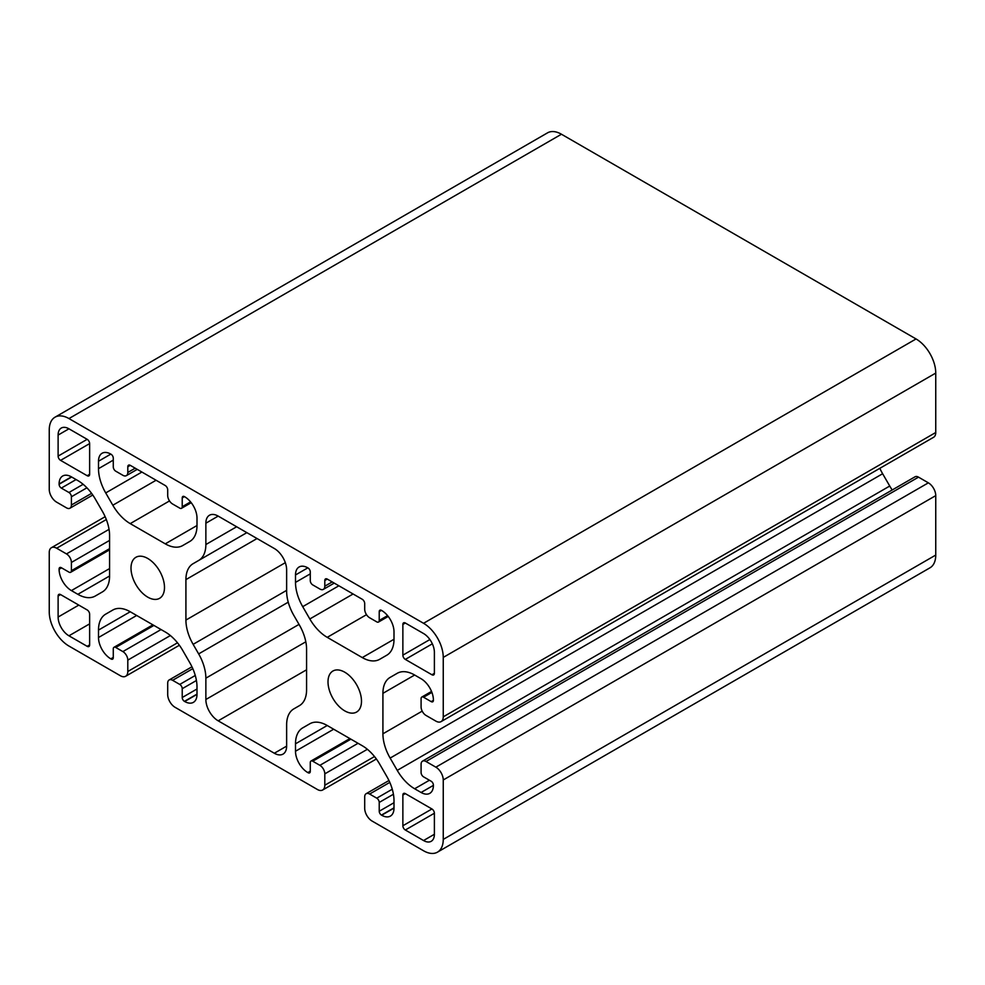 <?xml version="1.0" encoding="UTF-8"?>
<svg xmlns="http://www.w3.org/2000/svg" width="985" height="985" viewBox="0 0 985 985"><rect width="100%" height="100%" fill="white"/><g stroke="black" fill="none" stroke-linecap="round" stroke-linejoin="round"><path stroke-width="1.48" d="M344.75 672.201A23.677 13.667 -120 0 0 332.905 671.031A23.677 13.667 -120 0 0 329.286 690.005A23.677 13.667 -120 0 0 344.75 710.875A23.677 13.667 -120 0 0 356.595 712.044A23.677 13.667 -120 0 0 360.214 693.071A23.677 13.667 -120 0 0 344.75 672.201M147.75 558.47A23.677 13.667 -120 0 0 135.905 557.288A23.677 13.667 -120 0 0 132.285 576.274A23.677 13.667 -120 0 0 147.75 597.144A23.677 13.667 -120 0 0 159.595 598.314A23.677 13.667 -120 0 0 163.214 579.34A23.677 13.667 -120 0 0 147.75 558.47M308.108 568.025A17.41 10.059 -120 0 0 307.812 567.852A17.41 10.059 -120 0 0 299.108 566.991A17.41 10.059 -120 0 0 295.5 574.957L295.5 582.394A34.82 20.106 -120 0 0 302.715 606.662L309.819 618.974A34.82 20.106 -120 0 0 327.229 637.344L362.271 657.586A34.82 20.106 -120 0 0 379.681 659.31L386.785 655.21A34.82 20.106 -120 0 0 394 639.265L394 631.828A17.41 10.059 -120 0 0 381.688 610.503L381.441 610.355A3.14 1.81 -120 0 0 379.878 610.207A3.14 1.81 -120 0 0 379.225 611.636L379.225 620.452A3.484 2.007 60 0 1 378.499 622.052A3.484 2.007 60 0 1 376.762 621.88L369.621 617.755A6.969 4.026 60 0 1 364.696 609.222L364.696 603.534A3.484 2.007 -120 0 0 362.234 599.274L327.266 579.082A3.484 2.007 -120 0 0 325.53 578.909A3.484 2.007 -120 0 0 324.804 580.497L324.804 586.186A6.969 4.026 60 0 1 323.363 589.375A6.969 4.026 60 0 1 319.879 589.03L312.738 584.905A3.484 2.007 60 0 1 310.275 580.645L310.275 571.829A3.14 1.81 -120 0 0 308.108 568.025M302.715 727.878L309.819 723.778A34.82 20.106 60 0 1 327.229 725.502L362.271 745.731A34.82 20.106 60 0 1 379.681 764.114L386.785 776.414A34.82 20.106 60 0 1 394 800.682L394 808.119A17.41 10.059 60 0 1 390.392 816.097A17.41 10.059 60 0 1 381.688 815.235L381.441 815.087A3.14 1.81 60 0 1 379.225 811.246L379.225 802.43A3.484 2.007 -120 0 0 376.762 798.17L369.621 794.045A6.969 4.026 -120 0 0 366.137 793.701A6.969 4.026 -120 0 0 364.696 796.89L364.696 808.266A10.453 6.033 -120 0 0 372.084 821.059L423.55 850.769A27.863 16.08 -120 0 0 437.475 852.148A27.863 16.08 -120 0 0 443.25 839.405L443.25 779.972A10.453 6.033 -120 0 0 435.863 767.18L426.012 761.491A6.969 4.026 -120 0 0 422.528 761.146A6.969 4.026 -120 0 0 421.087 764.335L421.087 772.572A3.484 2.007 -120 0 0 423.55 776.845L431.184 781.253A3.14 1.81 60 0 1 433.4 785.094L433.4 785.377A17.41 10.059 60 0 1 429.792 793.344A17.41 10.059 60 0 1 421.087 792.482L414.648 788.763A34.82 20.106 60 0 1 397.238 770.381L390.134 758.081A34.82 20.106 60 0 1 382.919 733.813L382.919 693.341A34.82 20.106 60 0 1 390.134 677.397L397.238 673.297A34.82 20.106 60 0 1 414.648 675.02L421.087 678.739A17.41 10.059 60 0 1 433.4 700.064L433.4 700.36A3.14 1.81 60 0 1 432.747 701.788A3.14 1.81 60 0 1 431.184 701.628L423.55 697.22A3.484 2.007 -120 0 0 421.814 697.048A3.484 2.007 -120 0 0 421.087 698.648L421.087 706.898A6.969 4.026 -120 0 0 426.012 715.43L435.863 721.106A10.453 6.033 -120 0 0 441.083 721.623A10.453 6.033 -120 0 0 443.25 716.846L443.25 657.414A27.863 16.08 -120 0 0 423.55 623.296L68.95 418.563A27.863 16.08 -120 0 0 55.025 417.184A27.863 16.08 -120 0 0 49.25 429.94L49.25 489.373A10.453 6.033 -120 0 0 56.637 502.165L66.487 507.854A6.969 4.026 -120 0 0 69.972 508.198A6.969 4.026 -120 0 0 71.412 505.01L71.412 496.76A3.484 2.007 -120 0 0 68.95 492.5L61.316 488.092A3.14 1.81 60 0 1 59.1 484.251L59.1 483.967A17.41 10.059 60 0 1 62.708 476.001A17.41 10.059 60 0 1 71.412 476.863L77.852 480.581A34.82 20.106 60 0 1 95.262 498.964L102.366 511.264A34.82 20.106 60 0 1 109.581 535.532L109.581 576.003A34.82 20.106 60 0 1 102.366 591.936L95.262 596.036A34.82 20.106 60 0 1 77.852 594.312L71.412 590.594A17.41 10.059 60 0 1 59.1 569.268L59.1 568.985A3.14 1.81 60 0 1 59.753 567.557A3.14 1.81 60 0 1 61.316 567.705L68.95 572.113A3.484 2.007 -120 0 0 70.686 572.285A3.484 2.007 -120 0 0 71.412 570.697L71.412 562.447A6.969 4.026 -120 0 0 66.487 553.915L56.637 548.226A10.453 6.033 -120 0 0 51.417 547.709A10.453 6.033 -120 0 0 49.25 552.499L49.25 611.919A27.863 16.08 -120 0 0 68.95 646.049L120.416 675.759A10.453 6.033 -120 0 0 125.637 676.276A10.453 6.033 -120 0 0 127.804 671.499L127.804 660.122A6.969 4.026 -120 0 0 122.879 651.59L115.737 647.465A3.484 2.007 -120 0 0 114.001 647.293A3.484 2.007 -120 0 0 113.275 648.893L113.275 657.709A3.14 1.81 60 0 1 112.622 659.137A3.14 1.81 60 0 1 111.059 658.99L110.812 658.842A17.41 10.059 60 0 1 98.5 637.517L98.5 630.08A34.82 20.106 60 0 1 105.715 614.135L112.856 610.01A34.82 20.106 60 0 1 130.229 611.759L165.271 631.988A34.82 20.106 60 0 1 182.681 650.371L189.785 662.683A34.82 20.106 60 0 1 197 686.951L197 694.388A17.41 10.059 60 0 1 193.392 702.354A17.41 10.059 60 0 1 184.688 701.492L184.441 701.357A3.14 1.81 60 0 1 182.225 697.515L182.225 688.7A3.484 2.007 -120 0 0 179.762 684.427L172.621 680.315A6.969 4.026 -120 0 0 169.137 679.97A6.969 4.026 -120 0 0 167.696 683.147L167.696 694.524A10.453 6.033 -120 0 0 175.084 707.316L317.416 789.502A10.453 6.033 -120 0 0 322.637 790.019A10.453 6.033 -120 0 0 324.804 785.23L324.804 773.853A6.969 4.026 -120 0 0 319.879 765.333L312.738 761.208A3.484 2.007 -120 0 0 311.001 761.036A3.484 2.007 -120 0 0 310.275 762.624L310.275 771.44A3.14 1.81 60 0 1 309.622 772.88A3.14 1.81 60 0 1 308.059 772.72L307.812 772.585A17.41 10.059 60 0 1 295.5 751.247L295.5 743.81A34.82 20.106 60 0 1 302.715 727.878L309.856 723.753M437.475 852.148L929.975 567.816A27.863 16.08 -120 0 0 935.75 555.06L935.75 495.627A10.453 6.033 -120 0 0 928.362 482.835L918.512 477.146A6.969 4.026 -120 0 0 915.028 476.802L422.528 761.146M892.213 489.976A34.82 20.106 60 0 1 889.738 486.036L882.634 473.736A34.82 20.106 60 0 1 879.851 468.306M390.134 677.397L397.287 673.272M441.083 721.623L933.583 437.291A10.453 6.033 -120 0 0 935.75 432.501L935.75 373.081A27.863 16.08 -120 0 0 916.05 338.951L561.45 134.231A27.863 16.08 -120 0 0 547.525 132.852L55.025 417.184M105.715 614.135L112.819 610.035M198.65 653.905A34.82 20.106 60 0 1 205.865 678.172L205.865 699.498A17.41 10.059 -120 0 0 218.177 720.823L274.322 753.242A17.41 10.059 -120 0 0 283.027 754.104A17.41 10.059 -120 0 0 286.635 746.137L286.635 724.812A34.82 20.106 60 0 1 293.85 708.868L299.366 705.679A34.82 20.106 -120 0 0 306.581 689.734L306.581 649.275A34.82 20.106 -120 0 0 299.366 624.995L293.85 615.44A34.82 20.106 60 0 1 286.635 591.172L286.635 569.835A17.41 10.059 -120 0 0 274.322 548.51L218.177 516.103A17.41 10.059 -120 0 0 209.473 515.241A17.41 10.059 -120 0 0 205.865 523.207L205.865 544.533A34.82 20.106 60 0 1 198.65 560.477L193.134 563.666A34.82 20.106 -120 0 0 185.919 579.611L185.919 620.07A34.82 20.106 -120 0 0 193.134 644.338L198.65 653.905L288.236 602.18M193.134 563.666L246.853 532.651M98.5 468.663A34.82 20.106 -120 0 0 105.715 492.931L112.819 505.231A34.82 20.106 -120 0 0 130.229 523.614L165.271 543.843A34.82 20.106 -120 0 0 182.681 545.567L189.785 541.467A34.82 20.106 -120 0 0 197 525.522L197 518.085A17.41 10.059 -120 0 0 184.688 496.76L184.441 496.625A3.14 1.81 -120 0 0 182.878 496.465A3.14 1.81 -120 0 0 182.225 497.905L182.225 506.721A3.484 2.007 60 0 1 181.499 508.309A3.484 2.007 60 0 1 179.762 508.137L172.621 504.012A6.969 4.026 60 0 1 167.696 495.48L167.696 489.791A3.484 2.007 -120 0 0 165.234 485.531L130.266 465.339A3.484 2.007 -120 0 0 128.53 465.166A3.484 2.007 -120 0 0 127.804 466.767L127.804 472.455A6.969 4.026 60 0 1 126.363 475.644A6.969 4.026 60 0 1 122.879 475.299L115.737 471.175A3.484 2.007 60 0 1 113.275 466.902L113.275 458.099A3.14 1.81 -120 0 0 111.059 454.257L110.812 454.11A17.41 10.059 -120 0 0 102.108 453.248A17.41 10.059 -120 0 0 98.5 461.226L98.5 468.663L113.275 460.13M58.115 456.104A3.484 2.007 -120 0 0 60.578 460.364L87.172 475.718A3.484 2.007 -120 0 0 88.909 475.89A3.484 2.007 -120 0 0 89.635 474.302L89.635 443.595A3.484 2.007 -120 0 0 87.172 439.322L68.95 428.807A15.329 8.853 -120 0 0 61.292 428.044A15.329 8.853 -120 0 0 58.115 435.062L58.115 456.104L87.172 439.322M58.115 617.041A15.329 8.853 -120 0 0 68.95 635.805L87.172 646.332A3.484 2.007 -120 0 0 88.909 646.505A3.484 2.007 -120 0 0 89.635 644.904L89.635 614.197A3.484 2.007 -120 0 0 87.172 609.937L60.578 594.583A3.484 2.007 -120 0 0 58.841 594.411A3.484 2.007 -120 0 0 58.115 595.999L58.115 617.041L78.8 605.098M402.865 655.148A3.484 2.007 -120 0 0 405.327 659.408L431.923 674.762A3.484 2.007 -120 0 0 433.659 674.934A3.484 2.007 -120 0 0 434.385 673.346L434.385 652.304A15.329 8.853 -120 0 0 423.55 633.527L405.327 623.012A3.484 2.007 -120 0 0 403.591 622.84A3.484 2.007 -120 0 0 402.865 624.428L402.865 655.148L429.879 639.548M402.865 825.75A3.484 2.007 -120 0 0 405.327 830.01L423.55 840.537A15.329 8.853 -120 0 0 431.208 841.301A15.329 8.853 -120 0 0 434.385 834.283L434.385 813.241A3.484 2.007 -120 0 0 431.923 808.968L405.327 793.614A3.484 2.007 -120 0 0 403.591 793.442A3.484 2.007 -120 0 0 402.865 795.043L402.865 825.75L431.923 808.968M179.762 684.427L195.264 675.476M182.225 688.7L196.421 680.5M172.621 680.315L192.801 668.655M324.804 785.23L374.497 756.542M324.804 773.853L367.368 749.289M319.879 765.333L358.048 743.293M312.738 761.208L350.906 739.169M308.059 772.72L310.275 771.44M307.812 772.585L310.275 771.157M295.5 751.247L333.669 729.22M295.5 743.81L327.229 725.502M381.688 815.235L394 808.119M381.441 815.087L394 807.835M379.225 811.246L394 802.713M379.225 802.43L393.421 794.242M376.762 798.17L392.264 789.219M369.621 794.045L389.801 782.398M443.25 839.405L935.75 555.06M443.25 779.972L935.75 495.627M435.863 767.18L928.362 482.835M426.012 761.491L918.512 477.146M421.087 792.482L433.4 785.377M414.648 788.763L429.423 780.231M397.238 770.381L889.738 486.036M390.134 758.081L882.634 473.736M382.919 733.813L422.196 711.133M382.919 693.341L414.648 675.02M431.184 701.628L433.4 700.36M423.55 697.22L431.898 692.406M443.25 716.846L935.75 432.501M443.25 657.414L935.75 373.081M423.55 623.296L916.05 338.951M68.95 418.563L561.45 134.231M71.412 505.01L91.593 493.362M71.412 496.76L86.914 487.809M68.95 492.5L83.146 484.3M61.316 488.092L76.091 479.56M59.1 484.251L71.659 476.999M59.1 483.967L71.412 476.863M77.852 594.312L109.581 576.003M71.412 590.594L109.581 568.567M59.1 569.268L61.562 567.852M59.1 568.985L61.316 567.705M71.412 570.697L109.581 548.657M71.412 562.447L109.581 540.408M66.487 553.915L109.052 529.351M56.637 548.226L106.331 519.538M127.804 671.499L177.497 642.799M127.804 660.122L170.368 635.547M122.879 651.59L161.048 629.55M115.737 647.465L153.906 625.426M111.059 658.99L113.275 657.709M110.812 658.842L113.275 657.426M98.5 637.517L136.669 615.477M98.5 630.08L130.229 611.759M184.688 701.492L197 694.388M184.441 701.357L197 694.105M182.225 697.515L197 688.983M205.865 678.172L299.021 624.391M193.134 644.338L286.635 590.36M185.919 620.07L285.318 562.681M185.919 579.611L257.048 538.536M205.865 544.533L236.646 526.766M205.865 523.207L218.177 516.103M274.322 753.242L286.635 746.137M218.177 720.823L306.581 669.788M205.865 699.498L305.818 641.801M302.715 606.662L338.877 585.779M295.5 582.394L310.275 573.861M295.5 574.957L307.812 567.852M324.804 586.186L332.191 581.926M324.804 580.497L327.266 579.082M379.225 620.452L387.573 615.637M379.225 611.636L381.441 610.355M362.271 657.586L394 639.265M327.229 637.344L366.506 614.677M309.819 618.974L353.086 593.992M105.715 492.931L141.877 472.049M98.5 461.226L110.812 454.11M127.804 472.455L135.191 468.183M127.804 466.767L130.266 465.339M182.225 506.721L190.573 501.894M182.225 497.905L184.441 496.625M165.271 543.843L197 525.522M130.229 523.614L169.506 500.934M112.819 505.231L156.086 480.249M60.578 460.364L89.635 443.595M58.115 435.062L68.95 428.807M87.172 475.718L89.635 474.302M68.95 635.805L89.635 623.862M58.115 595.999L60.578 594.583M87.172 646.332L89.635 644.904M405.327 659.408L432.341 643.808M402.865 624.428L405.327 623.012M431.923 674.762L434.385 673.346M405.327 830.01L434.385 813.241M402.865 795.043L405.327 793.614M423.55 840.537L434.385 834.283M169.137 679.97L191.952 666.796M322.637 790.019L376.368 758.992M311.001 761.036L349.884 738.578M366.137 793.701L388.952 780.526M421.814 697.048L431.529 691.445M69.972 508.198L92.787 495.024M70.686 572.285L109.581 549.839M51.417 547.709L105.149 516.694M125.637 676.276L179.369 645.261M114.001 647.293L152.884 624.847M323.363 589.375L334.235 583.108M378.499 622.052L388.225 616.438M126.363 475.644L137.235 469.365M181.499 508.309L191.225 502.695"/></g></svg>
